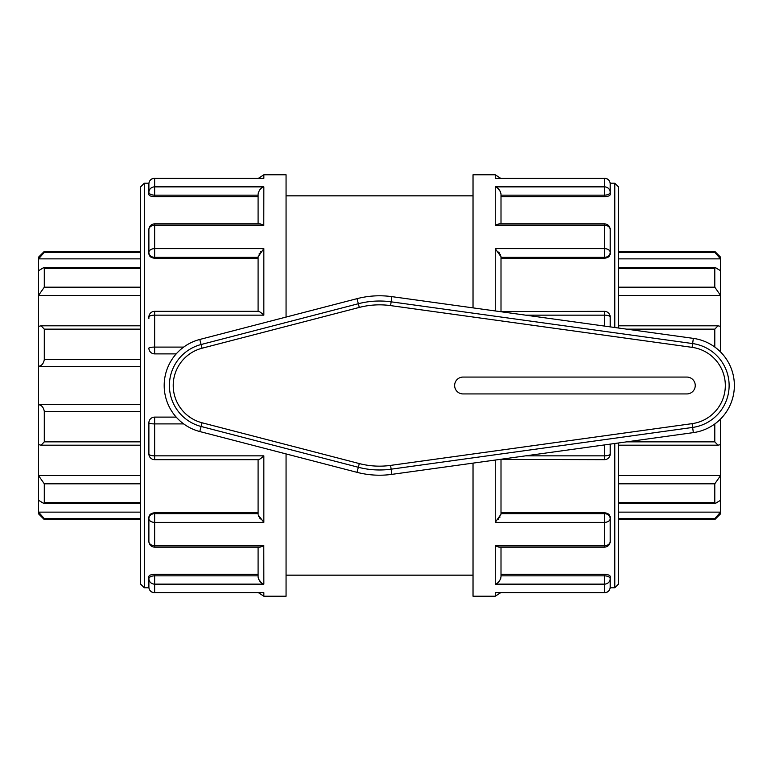 <?xml version="1.0" encoding="UTF-8"?>
<svg xmlns="http://www.w3.org/2000/svg" width="771" height="771" viewBox="0 0 771 771"><rect width="100%" height="100%" fill="white"/><g stroke="black" fill="none" stroke-linecap="round" stroke-linejoin="round"><path stroke-width="1.16" d="M391.851 296.633A89.715 89.715 0 0 0 357.012 298.666L199.785 339.462A47.571 47.571 0 0 0 199.785 431.538L357.012 472.334A89.715 89.715 0 0 0 391.851 474.367L693.351 432.618A47.571 47.571 0 0 0 693.351 338.382L391.851 296.633L391.128 301.818L390.608 305.605L692.107 347.355A38.511 38.511 0 0 1 692.107 423.645L390.608 465.395L391.128 469.182L692.628 427.433L692.107 423.645M686.826 393.933A8.433 8.433 0 0 0 695.249 385.5A8.433 8.433 0 0 0 686.826 377.067L463.072 377.067A8.433 8.433 0 0 0 454.639 385.5A8.433 8.433 0 0 0 463.072 393.933L686.826 393.933M44.294 287.188L44.294 268.385L140.467 268.385L140.467 287.188L44.294 287.188L38.55 295.399L140.467 295.399M140.467 252.358L44.294 252.358L38.55 258.873L38.55 270.717L43.6 267.653L44.294 268.385M38.55 270.717L38.55 326.403L41.065 325.815L44.294 329.14L140.467 329.14L140.467 359.565L44.294 359.565C43.6 363.565 41.682 365.82 38.55 366.341L140.467 366.341M41.065 325.815L140.467 325.815L140.467 329.14M38.55 326.403L38.55 404.659C41.682 405.18 43.6 407.435 44.294 411.435L140.467 411.435L140.467 441.86L44.294 441.86L41.065 445.185L38.55 444.597L38.55 475.601L44.294 483.812L140.467 483.812M44.294 359.565L44.294 329.14M626.63 329.14L714.794 329.14L718.023 325.815L720.538 326.403L720.538 295.399L714.794 287.188L618.621 287.188L618.621 268.385L714.794 268.385L715.488 267.653L720.538 270.717L720.538 258.873L714.794 252.358L618.621 252.358M720.538 270.717L720.538 295.399L618.621 295.399M714.794 329.14L714.794 347.027M44.294 252.358L44.294 251.404L38.55 257.148L38.55 258.873L140.467 258.873M618.621 251.404L714.794 251.404L720.538 257.148L720.538 258.873L618.621 258.873M714.794 268.385L714.794 287.188M714.794 251.404L714.794 252.358M44.294 519.596L44.294 518.642L140.467 518.642L44.294 518.642L38.55 512.127L38.55 513.852L44.294 519.596L140.467 519.596L140.467 583.965L140.467 187.035L140.467 251.404L44.294 251.404M140.467 502.615L44.294 502.615L43.6 503.347L38.55 500.283L38.55 512.127L140.467 512.127L140.467 503.347L43.6 503.347M44.294 502.615L44.294 483.812M140.467 475.601L38.55 475.601L38.55 500.283M618.621 519.596L714.794 519.596L714.794 518.642L618.621 518.642L714.794 518.642L720.538 512.127L720.538 500.283L715.488 503.347L714.794 502.615L618.621 502.615M714.794 519.596L720.538 513.852L720.538 512.127L618.621 512.127M44.294 441.86L44.294 411.435M618.621 483.812L714.794 483.812L720.538 475.601L720.538 444.597L718.023 445.185L714.794 441.86L626.63 441.86M720.538 444.597L720.538 419.058M714.794 423.973L714.794 441.86M720.538 500.283L720.538 475.601L618.621 475.601M714.794 483.812L714.794 502.615M720.538 351.942L720.538 326.403M140.467 404.659L38.55 404.659L38.55 444.597M258.092 513.65L154.643 513.65L154.643 547.111L260.145 547.111L263.836 545.733L154.643 545.733A5.744 4.366 180 0 1 148.89 541.367L148.89 518.623A5.744 4.973 0 0 1 154.643 513.65L154.643 512.782C151.135 513.072 149.217 514.565 148.89 517.264L148.89 518.623A5.744 3.73 0 0 0 154.643 522.362L263.836 522.362L258.179 514.932M258.622 516.165L258.883 516.686M259.538 517.775L260.396 518.95M286.06 453.926L286.06 596.224L263.836 596.224L263.836 592.697L154.643 592.697L263.836 592.697M258.092 194.051L258.092 194.273C258.844 190.331 260.752 187.864 263.836 186.861L154.643 186.861A5.744 5.416 180 0 0 148.89 192.278L148.89 194.639C149.217 195.834 151.135 196.509 154.643 196.653L154.643 195.15A5.744 2.872 180 0 1 148.89 192.278L148.89 183.951A5.744 5.648 0 0 1 154.643 178.303L263.836 178.303L263.836 174.776L286.06 174.776L286.06 317.074M498.027 519.741L498.586 519.085M499.637 517.649L500.061 516.946M473.028 463.12L473.028 596.224L495.252 596.224L500.514 592.793M495.252 178.303L604.445 178.303L495.252 178.303L495.252 174.776L473.028 174.776L473.028 307.88M498.953 547.111L604.445 547.111A5.744 5.744 0 0 0 610.198 541.367L610.198 518.623L610.198 541.367A5.744 4.366 180 0 1 604.445 545.733L495.252 545.733L498.827 547.111M258.092 576.939L258.179 577.71M258.719 579.416L261.61 582.953M258.092 575.85L154.643 575.85L154.643 592.697A5.744 5.648 180 0 1 148.89 587.049L148.89 578.722A5.744 2.872 0 0 1 154.643 575.85L154.643 574.347C151.135 574.491 149.217 575.166 148.89 576.361L148.89 578.722A5.744 5.416 0 0 0 154.643 584.139L263.836 584.139L263.778 545.772M497.921 582.606L498.625 581.951M500.63 578.77L500.909 577.71M500.996 576.949L501.005 576.727C500.254 580.669 498.336 583.136 495.252 584.139L604.445 584.139A5.744 5.416 0 0 0 610.198 578.722L610.198 587.049A5.744 5.648 180 0 1 604.445 592.697L495.252 592.697L604.445 592.793L604.445 575.85A5.744 2.872 -0 0 1 610.198 578.722L610.198 576.361C609.871 575.166 607.953 574.491 604.445 574.347L501.005 574.347M495.31 545.772L495.252 584.139M614.795 443.498L614.795 587.801L610.15 587.801A5.744 5.744 0 0 1 604.445 592.793A5.744 5.744 0 0 0 610.198 587.049L610.198 578.722M263.836 584.139C260.752 583.136 258.844 580.669 258.092 576.727L258.092 547.111M604.445 547.111L604.445 522.362A5.744 3.73 0 0 0 610.198 518.623L610.198 517.264C609.871 514.565 607.953 513.072 604.445 512.782L501.005 512.782M501.005 547.111L501.005 576.727M258.092 459.314C258.844 459.969 260.752 458.812 263.836 455.844L154.643 455.844L154.643 459.67L258.449 459.67M258.092 459.67L258.092 514.199M148.89 453.926L148.89 422.855A5.744 1.05 0 0 0 154.643 423.905L154.643 455.844A5.744 1.918 180 0 1 148.89 453.926A5.744 5.744 0 0 0 154.643 459.67M604.445 512.782L604.445 513.65A5.744 4.973 0 0 1 610.198 518.623M499.83 459.41L604.445 459.67L604.445 455.844L525.629 455.844M501.005 459.67L501.005 514.199L495.252 522.362L604.445 522.362L604.445 513.65L501.005 513.65M604.445 459.67A5.744 5.744 0 0 0 610.198 453.926A5.744 1.918 180 0 1 604.445 455.844L604.445 444.925M610.198 453.926L610.198 444.135M154.643 353.889A5.744 5.744 0 0 1 148.89 348.145A5.744 1.05 180 0 1 154.643 347.095L154.643 353.889L176.183 353.889M176.183 417.111L154.643 417.111L154.643 423.905L183.662 423.905M148.89 422.855A5.744 5.744 0 0 1 154.643 417.111M258.449 311.33L154.643 311.33A5.744 5.744 0 0 0 148.89 317.074L148.89 318.442M148.89 317.074A5.744 1.918 0 0 1 154.643 315.156L263.836 315.156C260.752 312.188 258.844 311.031 258.092 311.686M610.198 326.865L610.198 317.074A5.744 5.744 0 0 0 604.445 311.33L499.83 311.59M525.629 315.156L604.445 315.156A5.744 1.918 0 0 1 610.198 317.074M154.643 258.218L154.643 257.35A5.744 4.973 180 0 1 148.89 252.377L148.89 253.736C149.217 256.435 151.135 257.928 154.643 258.218L258.092 258.218M258.092 311.33L258.092 256.801L263.836 248.638L154.643 248.638A5.744 3.73 180 0 0 148.89 252.377L148.89 229.633L148.89 252.377M154.643 311.33L154.643 347.095L183.662 347.095M260.135 223.889L154.643 223.889A5.744 5.744 0 0 0 148.89 229.633A5.744 4.366 0 0 1 154.643 225.267L263.836 225.267L260.261 223.889M610.198 253.736C609.871 256.435 607.953 257.928 604.445 258.218C607.953 257.928 609.871 256.435 610.198 253.736L610.198 252.377A5.744 3.73 180 0 0 604.445 248.638L495.252 248.638L501.005 256.801L501.005 311.33M604.445 326.075L604.445 311.33M610.198 229.633L610.198 252.377A5.744 4.973 180 0 1 604.445 257.35L604.445 225.267A5.744 4.366 0 0 1 610.198 229.633A5.744 5.744 0 0 0 604.445 223.889L498.943 223.889L495.31 225.228M154.643 223.889L154.643 257.35L258.092 257.35M258.092 194.273L258.092 223.889M263.836 178.303L154.643 178.207A5.744 5.744 0 0 0 148.89 183.951L148.89 192.278M501.005 195.15L604.445 195.15L604.445 178.303A5.744 5.648 0 0 1 610.198 183.951L610.198 192.278A5.744 2.872 180 0 1 604.445 195.15L604.445 196.653C607.953 196.509 609.871 195.834 610.198 194.639L610.198 192.278A5.744 5.416 180 0 0 604.445 186.861L495.252 186.861C498.336 187.864 500.254 190.331 501.005 194.273L501.005 223.889M495.252 186.861L495.252 225.267L604.445 225.267L604.445 223.889M154.643 178.207L154.643 195.15L258.092 195.15M263.778 225.228L263.836 186.861M261.176 188.394L260.463 189.049M258.458 192.23L258.179 193.29M501.005 196.653L604.58 196.653M500.996 194.061L500.909 193.29M500.369 191.584L497.478 188.047M261.061 251.259L260.511 251.915M259.461 253.351L259.027 254.054M501.005 256.801L500.909 256.068M500.466 254.835L500.206 254.314M499.55 253.225L498.692 252.05M501.005 258.218L501.005 257.35L604.445 257.35L604.445 258.218L501.005 258.218M154.643 574.347L258.092 574.347M154.643 512.782L258.092 512.782M154.643 196.653L258.092 196.653M618.621 328.032L618.621 187.035L614.795 183.199L614.795 327.502M614.795 587.801L618.621 583.965L618.621 442.968M693.351 432.618L692.628 427.433A42.338 42.338 0 0 0 692.628 343.567L692.107 347.355M693.351 338.382L692.628 343.567L391.128 301.818A84.482 84.482 0 0 0 358.332 303.726L359.286 307.427A80.656 80.656 0 0 1 390.608 305.605M357.012 298.666L358.332 303.726L201.096 344.521L202.06 348.222L359.286 307.427M199.785 339.462L201.096 344.521A42.338 42.338 0 0 0 201.096 426.479L202.06 422.778A38.511 38.511 0 0 1 202.06 348.222M199.785 431.538L201.096 426.479L358.332 467.274L359.286 463.573L202.06 422.778M390.608 465.395A80.656 80.656 0 0 1 359.286 463.573M357.012 472.334L358.332 467.274A84.482 84.482 0 0 0 391.128 469.182L391.851 474.367M263.836 522.362L263.836 455.844M263.836 315.156L263.836 248.638M495.252 248.638L495.252 310.954M495.252 592.697L495.252 596.224M495.252 460.046L495.252 522.362M604.445 574.347L604.445 575.85L501.005 575.85M140.467 583.965L144.293 587.801L144.293 183.199L140.467 187.035M718.023 325.815L618.621 325.815M140.467 267.653L43.6 267.653M715.488 267.653L618.621 267.653M618.621 503.347L715.488 503.347M41.065 445.185L140.467 445.185M618.621 445.185L718.023 445.185M263.836 596.224L258.574 592.793M148.89 587.049A5.744 5.744 0 0 0 154.643 592.793M148.89 541.367A5.744 5.744 0 0 0 154.643 547.111M263.836 174.776L258.574 178.207M495.252 174.776L500.514 178.207M610.198 183.951A5.744 5.744 0 0 0 604.445 178.207M610.15 183.199L614.795 183.199M144.293 587.801L148.948 587.801M144.293 183.199L148.948 183.199M286.06 575.156L473.028 575.156M286.06 195.844L473.028 195.844"/></g></svg>
